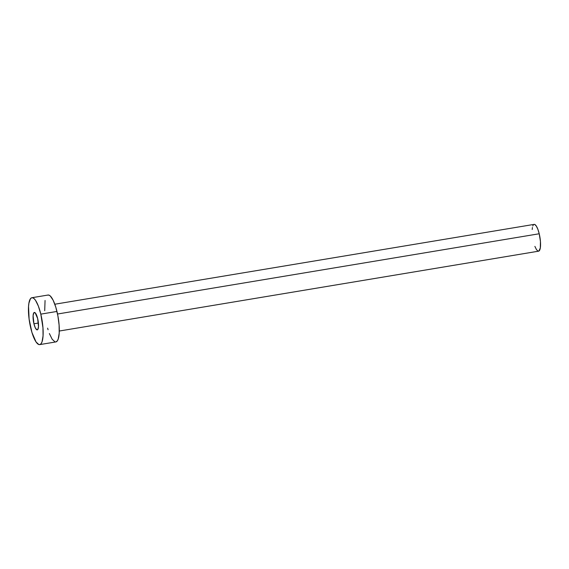 <?xml version="1.0" encoding="UTF-8"?>
<svg xmlns="http://www.w3.org/2000/svg" width="569" height="569" viewBox="0 0 569 569"><rect width="100%" height="100%" fill="white"/><g stroke="black" fill="none" stroke-linecap="round" stroke-linejoin="round"><path stroke-width="0.85" d="M33.934 323.782A8.827 2.347 80.5 0 1 34.346 312.459A8.827 2.347 80.5 0 1 37.661 318.562L35.171 312.801L33.799 312.85L33.102 315.703L33.934 323.782L35.356 327.964L36.928 329.856L37.796 329.487L38.493 326.634L37.661 318.562A8.827 2.347 80.5 0 1 37.248 329.878A8.827 2.347 80.5 0 1 33.934 323.782L38.408 323.036L33.934 323.782M59.283 331.03L538.587 251.178A13.585 3.606 -99.5 0 0 539.22 233.759L57.526 314.01L539.22 233.759A13.585 3.606 -99.5 0 0 534.12 224.385L54.823 304.23M40.812 314.138A23.77 6.316 80.5 0 1 39.702 344.615A23.77 6.316 80.5 0 1 30.783 328.199A23.77 6.316 80.5 0 1 31.892 297.722A23.77 6.316 80.5 0 1 40.812 314.138L56.957 311.449L40.812 314.138L42.952 327.765L43.052 335.881L42.049 341.763L41.174 343.562L40.093 344.501L38.841 344.551L36.053 341.976L31.928 332.438L29.104 319.095L28.542 306.456L28.912 303.17L30.42 298.775L31.501 297.836L32.746 297.793L34.112 298.647L35.541 300.361L38.372 306.108L40.812 314.138M47.647 295.147L48.891 295.105L50.257 295.958L53.123 300.19L55.812 307.217L57.91 315.951L59.098 325.077L59.197 333.192L58.194 339.074L57.32 340.874L55.819 341.933A23.77 6.316 -99.5 0 0 56.957 311.449A23.77 6.316 -99.5 0 0 48.038 295.034L31.892 297.722M44.709 310.731L45.058 300.482M54.994 341.862L52.199 339.288L49.368 333.548M48.073 329.743L47.611 328.149M532.2 229.52L532.42 227.493M532.783 226.014L533.281 224.983M533.9 224.449L534.611 224.421L536.204 225.893L537.826 229.172L539.22 233.759L540.443 241.548L540.287 248.063L538.807 251.114L538.096 251.142L536.496 249.67L534.881 246.391M39.702 344.615L55.847 341.926"/></g></svg>
